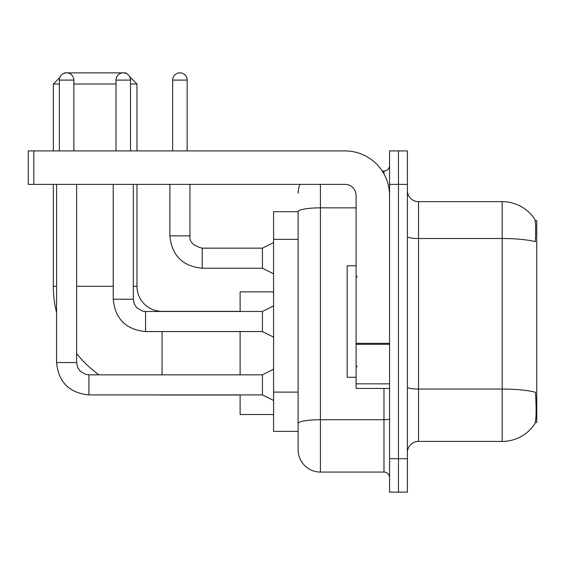 <?xml version="1.0" encoding="UTF-8"?>
<svg xmlns="http://www.w3.org/2000/svg" width="565" height="565" viewBox="0 0 565 565"><rect width="100%" height="100%" fill="white"/><g stroke="black" fill="none" stroke-linecap="round" stroke-linejoin="round"><path stroke-width="0.85" d="M535.309 422.45L536.75 422.45L536.75 220.611L535.168 220.611M298.115 211.691L273.58 211.691L273.58 431.37L298.115 431.37L298.115 449.768L298.115 211.691M418.545 441.406L502.179 441.406A39.027 39.027 0 0 0 534.815 423.792L534.589 424.124L534.815 423.792C536.15 420.65 536.46 411.652 535.733 396.8L535.443 392.287A39.027 6.78 180 0 0 502.179 389.052L502.179 201.656A39.027 39.027 0 0 1 534.589 218.938L534.589 218.938A39.027 39.027 0 0 0 502.179 201.656L418.545 201.656A11.152 11.152 0 0 1 407.393 190.504A11.152 11.152 0 0 0 418.545 201.656L418.545 441.406A11.152 11.152 0 0 0 407.393 452.558M398.473 458.688L398.473 492.143L407.393 492.143L407.393 458.688L398.473 458.688L398.473 492.143L389.553 492.143L389.553 458.688L398.473 458.688L398.473 184.367L398.473 458.688M389.553 458.688L389.553 150.912L398.473 150.912L398.473 184.367L398.473 150.912L407.393 150.912L407.393 458.688M407.393 236.58A11.152 1.935 0 0 0 418.545 238.515L502.179 238.515A39.027 6.78 180 0 1 535.366 241.721C535.895 228.874 535.684 221.346 534.723 219.142A39.027 39.027 0 0 0 502.179 201.656A39.027 39.027 0 0 1 534.723 219.142M320.412 184.367L320.412 472.072L383.974 472.072L383.974 388.438M382.201 170.99L383.974 170.99A5.572 5.572 0 0 0 389.553 165.411M298.115 437.501L298.115 427.465M389.553 477.651A5.572 5.572 0 0 0 383.974 472.072M298.115 193.287A22.303 22.303 0 0 1 299.973 184.367M320.412 472.072A22.303 22.303 0 0 1 298.115 449.768M356.098 265.776L347.178 265.776L347.178 377.286L356.098 377.286M240.125 395.02L162.063 395.02A108.727 108.727 0 0 1 157.141 394.907M98.967 374.835A108.727 108.727 0 0 1 76.649 353.556M56.578 312.615A108.727 108.727 0 0 1 53.343 286.293L53.343 184.367M162.063 311.492L162.063 311.379A25.093 25.093 0 0 1 136.977 286.293L136.977 184.367M64.007 73.337L64.495 72.857L125.826 72.857L126.687 73.718M59.848 77.504L53.343 84.008L59.36 84.008M129.646 76.678L136.977 84.008L130.508 84.008M116.009 84.008L73.86 84.008M136.977 150.912L136.977 84.008M53.343 150.912L53.343 84.008M240.125 331.563L240.125 374.835M240.125 394.907L240.125 414.533L273.58 414.533M273.58 291.865L240.125 291.865L240.125 311.492M59.36 150.912L59.36 80.103A7.246 7.246 0 0 1 66.614 72.857A7.246 7.246 0 0 1 73.86 80.103L73.86 150.912M273.58 400.479L262.428 394.907L262.428 374.835L273.58 369.256M56.578 184.367L56.578 362.568L76.649 362.568L76.649 184.367M116.009 150.912L116.009 80.103A7.246 7.246 0 0 1 123.262 72.857A7.246 7.246 0 0 1 130.508 80.103L130.508 150.912M273.58 337.143L262.428 331.563L262.428 311.492L273.58 305.919M113.226 184.367L113.226 299.224L133.298 299.224L133.298 184.367M389.553 388.438L356.098 388.438L356.098 343.343L389.553 343.343M389.553 195.518A44.607 44.607 0 0 0 344.947 150.912L33.822 150.912L33.822 184.367L344.947 184.367A11.152 11.152 0 0 1 356.098 195.518L356.098 343.343M33.822 184.367L28.25 184.367L28.25 150.912L33.822 150.912M172.657 150.912L172.657 80.103A7.246 7.246 0 0 1 179.91 72.857A7.246 7.246 0 0 1 187.156 80.103L187.156 150.912M273.58 273.799L262.428 268.227L262.428 248.155L273.58 242.576M169.874 184.367L169.874 235.888L189.946 235.888L189.946 184.367M298.115 239.334L273.58 239.334M298.115 392.11L273.58 392.11M502.179 441.406L502.179 389.052L418.545 389.052A11.152 1.935 0 0 1 407.393 387.117M407.393 184.367L389.553 184.367M389.553 418.75A5.572 0.968 0 0 1 383.974 419.724L320.412 419.724A22.303 3.87 180 0 0 298.115 423.595M298.115 211.72A22.303 3.87 180 0 1 320.412 207.849L356.098 207.849M383.974 173.928L383.974 170.99M53.343 286.293L56.578 286.293M76.649 286.293L113.226 286.293M133.298 286.293L136.977 286.293M162.063 374.835L162.063 331.563M262.428 394.907L88.91 394.907C69.29 392.965 58.513 382.187 56.578 362.568C58.513 382.187 69.29 392.965 88.91 394.907C69.29 392.965 58.513 382.187 56.578 362.568C58.513 382.187 69.29 392.965 88.91 394.907C69.29 392.965 58.513 382.187 56.578 362.568C58.513 382.187 69.29 392.965 88.91 394.907C69.29 392.965 58.513 382.187 56.578 362.568C58.513 382.187 69.29 392.965 88.91 394.907C69.29 392.965 58.513 382.187 56.578 362.568C58.513 382.187 69.29 392.965 88.91 394.907C69.29 392.965 58.513 382.187 56.578 362.568C58.513 382.187 69.29 392.965 88.91 394.907C69.29 392.965 58.513 382.187 56.578 362.568C58.513 382.187 69.29 392.965 88.91 394.907L88.91 374.835L86.042 374.489L80.237 371.24L77.617 367.356L76.649 362.568M59.36 80.103L73.86 80.103M262.428 331.563L145.565 331.563C125.939 329.628 115.161 318.844 113.226 299.224C115.161 318.844 125.939 329.628 145.565 331.563C125.939 329.628 115.161 318.844 113.226 299.224C115.161 318.844 125.939 329.628 145.565 331.563C125.939 329.628 115.161 318.844 113.226 299.224C115.161 318.844 125.939 329.628 145.565 331.563C125.939 329.628 115.161 318.844 113.226 299.224C115.161 318.844 125.939 329.628 145.565 331.563C125.939 329.628 115.161 318.844 113.226 299.224C115.161 318.844 125.939 329.628 145.565 331.563C125.939 329.628 115.161 318.844 113.226 299.224C115.161 318.844 125.939 329.628 145.565 331.563C125.939 329.628 115.161 318.844 113.226 299.224C115.161 318.844 125.939 329.628 145.565 331.563L145.565 311.513M116.009 80.103L130.508 80.103M389.553 344.311L356.098 344.311M356.098 383.833L389.553 383.833M262.428 268.227L202.214 268.227C182.594 266.285 171.809 255.507 169.874 235.888C171.809 255.507 182.594 266.285 202.214 268.227C182.594 266.285 171.809 255.507 169.874 235.888C171.809 255.507 182.594 266.285 202.214 268.227C182.594 266.285 171.809 255.507 169.874 235.888C171.809 255.507 182.594 266.285 202.214 268.227C182.594 266.285 171.809 255.507 169.874 235.888C171.809 255.507 182.594 266.285 202.214 268.227C182.594 266.285 171.809 255.507 169.874 235.888C171.809 255.507 182.594 266.285 202.214 268.227C182.594 266.285 171.809 255.507 169.874 235.888C171.809 255.507 182.594 266.285 202.214 268.227C182.594 266.285 171.809 255.507 169.874 235.888C171.809 255.507 182.594 266.285 202.214 268.227C182.594 266.285 171.809 255.507 169.874 235.888C171.809 255.507 182.594 266.285 202.214 268.227L202.214 248.176M172.657 80.103L187.156 80.103M357.214 276.928L356.098 275.812M357.214 366.134L356.098 367.25M240.125 311.379L162.063 311.379M262.428 374.835L88.91 374.835M56.578 362.568C58.513 382.187 69.29 392.965 88.91 394.907M262.428 311.492L145.565 311.492L142.691 311.153L136.885 307.904L134.265 304.012L133.298 299.224M189.946 235.888C189.268 241.834 193.357 245.923 202.214 248.155C193.357 245.923 189.268 241.834 189.946 235.888C189.268 241.834 193.357 245.923 202.214 248.155C193.357 245.923 189.268 241.834 189.946 235.888C189.268 241.834 193.357 245.923 202.214 248.155C193.357 245.923 189.268 241.834 189.946 235.888C189.268 241.834 193.357 245.923 202.214 248.155C193.357 245.923 189.268 241.834 189.946 235.888C189.268 241.834 193.357 245.923 202.214 248.155C193.357 245.923 189.268 241.834 189.946 235.888C189.268 241.834 193.357 245.923 202.214 248.155C193.357 245.923 189.268 241.834 189.946 235.888C189.268 241.834 193.357 245.923 202.214 248.155C193.357 245.923 189.268 241.834 189.946 235.888C189.268 241.834 193.357 245.923 202.214 248.155C193.357 245.923 189.268 241.834 189.946 235.888C189.268 241.834 193.357 245.923 202.214 248.155L262.428 248.155M169.874 235.888C171.809 255.507 182.594 266.285 202.214 268.227"/></g></svg>
